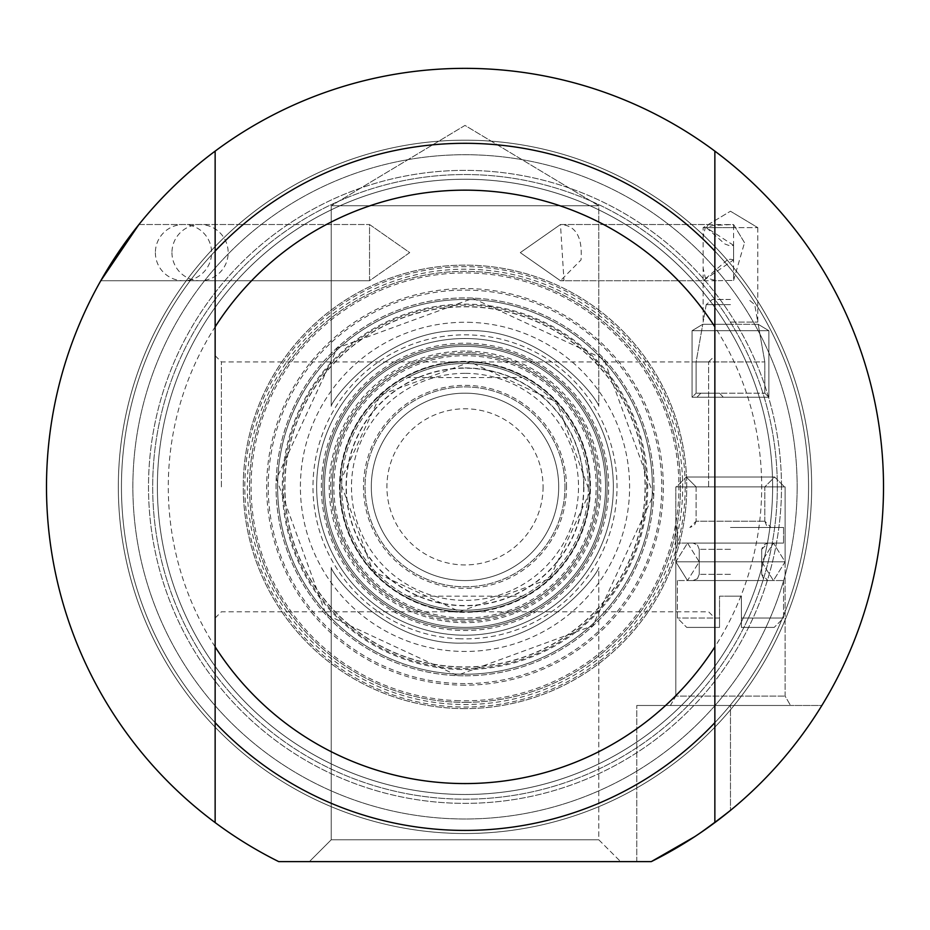 <?xml version="1.0" encoding="UTF-8"?>
<svg xmlns="http://www.w3.org/2000/svg" width="930" height="930" viewBox="0 0 930 930"><rect width="100%" height="100%" fill="white"/><g stroke="black" fill="none" stroke-linecap="round" stroke-linejoin="round"><path stroke-width="0.7" stroke-dasharray="4.65 3.49" d="M331.231 406.294C331.719 399.505 386.45 326.988 465 330.708C543.55 326.988 598.281 399.505 598.769 406.294C598.281 399.505 543.55 326.988 465 330.708C386.45 326.988 331.719 399.505 331.231 406.294C331.719 399.505 386.45 326.988 465 330.708C543.55 326.988 598.281 399.505 598.769 406.294C598.281 399.505 543.55 326.988 465 330.708C386.45 326.988 331.719 399.505 331.231 406.294L331.231 205.774L598.769 205.774L331.231 205.774L598.769 205.774L331.231 205.774L331.231 406.294M100.789 280.732L369.536 280.732L369.536 224.514L409.712 252.623L369.536 280.732L100.789 280.732L138.93 224.514L100.789 280.732L138.93 224.514L369.536 224.514L369.536 280.732L409.712 252.623L369.536 224.514L138.93 224.514M563.975 280.476L560.465 280.732L520.288 252.623L560.465 224.514L563.975 280.476M727.4 280.488L733.584 280.488L733.584 224.514L713.508 225.409L705.254 227.641L703.138 237.104L703.138 268.154L705.254 277.617L716.391 280.732L727.4 280.488M733.584 280.488L744.523 242.695L733.584 224.56L560.465 224.514L520.288 252.623L560.465 280.732L581.029 259.912C582.668 237.173 575.821 225.374 560.465 224.514L708.335 224.514L706.358 227.641L708.335 224.514L730.469 211.226L703.138 227.641L735.328 227.641M734.119 225.397L744.512 242.695M730.469 322.082L757.799 322.082L730.469 322.082M705.254 227.641L703.138 227.641L703.138 237.104M730.469 299.472L712.368 299.472L730.469 299.472M714.856 822.573L694.966 836.523L730.469 810.39A418.5 418.5 0 0 0 821.853 705.486L730.469 705.486L821.853 705.486A418.5 418.5 0 0 1 730.469 810.39A418.5 418.5 0 0 0 821.853 705.486A418.5 418.5 0 0 1 730.469 810.39L694.966 836.523L714.856 822.573L714.856 151.125M651.244 861.633A418.5 418.5 0 0 0 791.116 224.583A418.5 418.5 0 0 0 138.884 224.583A418.5 418.5 0 0 0 278.756 861.633L651.244 861.633A418.5 418.5 0 0 0 791.116 224.583A418.5 418.5 0 0 0 138.884 224.583A418.5 418.5 0 0 0 278.756 861.633L651.244 861.633L278.756 861.633A418.5 418.5 0 0 1 138.884 224.583A418.5 418.5 0 0 1 791.116 224.583A418.5 418.5 0 0 1 651.244 861.633M714.856 307.388L714.856 251.065L714.856 307.388A307.632 307.632 0 0 0 215.144 307.388L215.144 251.065L215.144 307.388A307.632 307.632 0 0 1 714.856 307.388M714.856 666.333L714.856 722.657L714.856 666.333A307.632 307.632 0 0 1 215.144 666.333L215.144 722.657L215.144 666.333A307.632 307.632 0 0 0 714.856 666.333M714.856 486.867L714.856 355.69L714.856 486.867M708.602 486.867L708.602 361.933L708.602 486.867M221.398 486.867L221.398 361.933L221.398 486.867M730.469 705.486L636.771 705.486L821.853 705.486L636.771 705.486L730.469 705.486L730.469 810.39L730.469 705.486M670.402 705.486L790.535 705.486L670.402 705.486L790.535 705.486L670.402 705.486L675.808 696.117L785.118 696.117L675.808 696.117L785.118 696.117L675.808 696.117L670.402 705.486M675.808 561.813L675.808 696.117L675.808 561.813L785.118 561.813L675.808 561.813L785.118 561.813L675.808 561.813L785.118 561.813L675.808 561.813L785.118 561.813L785.118 696.117L790.535 705.486L785.118 696.117L785.118 561.813L675.808 561.813L687.526 580.553L783.56 580.553L677.377 580.553L783.56 580.553L677.377 580.553L773.411 580.553L687.526 580.553L699.232 561.813L687.526 543.074L783.56 543.074L677.377 543.074L773.411 543.074L687.526 543.074L675.808 561.813L687.526 580.553L699.232 561.813L687.526 543.074L675.808 561.813L675.808 486.867L785.118 486.867L675.808 486.867L785.118 486.867L675.808 486.867L675.808 561.813M730.085 580.553C588.051 580.553 873.77 580.553 730.085 580.553M730.469 596.177L719.541 596.177L719.541 618.032L677.377 618.032L719.541 618.032L719.541 596.177L741.396 596.177L741.396 618.032L783.56 618.032L741.396 618.032L741.396 596.177L719.541 596.177L719.541 627.401L719.541 618.032L677.377 618.032L719.541 618.032L719.541 596.177L741.396 596.177L741.396 627.401L741.396 618.032L783.56 618.032L741.396 618.032L741.396 596.177L730.469 596.177M719.541 627.401L686.747 627.401L719.541 627.401L719.541 618.032L719.541 627.401L686.747 627.401L719.541 627.401M741.396 627.401L774.19 627.401L741.396 627.401L741.396 618.032L741.396 627.401L774.19 627.401L741.396 627.401M309.376 861.633L620.624 861.633L309.376 861.633L620.624 861.633L309.376 861.633L331.231 839.778L598.769 839.778L331.231 839.778L598.769 839.778L331.231 839.778L309.376 861.633M331.231 567.44C331.719 574.217 386.45 646.734 465 643.014C543.55 646.734 598.281 574.217 598.769 567.44C598.281 574.217 543.55 646.734 465 643.014C386.45 646.734 331.719 574.217 331.231 567.44L331.231 839.778L331.231 567.44C331.719 574.217 386.45 646.734 465 643.014C543.55 646.734 598.281 574.217 598.769 567.44L598.769 839.778L620.624 861.633L598.769 839.778L598.769 567.44C598.281 574.217 543.55 646.734 465 643.014C386.45 646.734 331.719 574.217 331.231 567.44M465 125.41L331.231 205.774L465 125.41L598.769 205.774L598.769 406.294L598.769 205.774L465 125.41M215.144 822.597L215.144 151.125M215.144 486.867L215.144 355.69L215.144 486.867M714.856 722.657A343.542 343.542 0 0 1 215.144 722.657A343.542 343.542 0 0 0 714.856 722.657A343.542 343.542 0 0 1 215.144 722.657M215.144 251.065A343.542 343.542 0 0 1 714.856 251.065A343.542 343.542 0 0 0 215.144 251.065A343.542 343.542 0 0 1 714.856 251.065M465 833.524A346.669 346.669 0 0 0 765.227 313.526A346.669 346.669 0 0 0 164.773 313.526A346.669 346.669 0 0 0 465 833.524A346.669 346.669 0 0 1 164.773 313.526A346.669 346.669 0 0 1 765.227 313.526A346.669 346.669 0 0 1 465 833.524A346.669 346.669 0 0 1 164.773 313.526A346.669 346.669 0 0 1 765.227 313.526A346.669 346.669 0 0 1 465 833.524A346.669 346.669 0 0 0 765.227 313.526A346.669 346.669 0 0 0 164.773 313.526A346.669 346.669 0 0 0 465 833.524M702.755 324.291L758.183 324.291L702.755 324.291L692.071 330.708L768.866 330.708L692.071 330.708L692.071 397.215L768.866 397.215L692.071 397.215L768.866 397.215L723.296 397.215L719.541 393.169L764.82 393.169L696.117 393.169L700.802 393.169L697.035 397.215L700.802 393.169L719.541 393.169L696.117 393.169L764.82 393.169L719.541 393.169L723.296 397.215L692.071 397.215L696.117 393.169L692.071 397.215L692.071 330.708L768.866 330.708L692.071 330.708L702.755 324.291L730.469 324.291L702.755 324.291L696.117 361.933L764.82 361.933L696.117 361.933L764.82 361.933L696.117 361.933L696.117 393.169L696.117 361.933L702.755 324.291M730.469 527.461L783.56 527.461L730.469 527.461M730.469 486.867L676.447 486.867L730.469 486.867M730.469 477.032L686.282 477.032L730.469 477.032M777.317 486.867A312.317 312.317 0 0 1 308.841 757.334A312.317 312.317 0 0 1 308.841 216.388A312.317 312.317 0 0 1 777.317 486.867A312.317 312.317 0 0 0 308.841 216.388A312.317 312.317 0 0 0 308.841 757.334A312.317 312.317 0 0 0 777.317 486.867M781.502 486.867A316.502 316.502 0 0 0 306.749 212.772A316.502 316.502 0 0 0 306.749 760.961A316.502 316.502 0 0 0 781.502 486.867A316.502 316.502 0 0 1 306.749 760.961A316.502 316.502 0 0 1 306.749 212.772A316.502 316.502 0 0 1 781.502 486.867M797.15 486.867A332.15 332.15 0 0 1 298.925 774.504A332.15 332.15 0 0 1 298.925 199.218A332.15 332.15 0 0 1 797.15 486.867A332.15 332.15 0 0 0 298.925 199.218A332.15 332.15 0 0 0 298.925 774.504A332.15 332.15 0 0 0 797.15 486.867M589.922 486.867A124.922 124.922 0 0 0 402.539 378.673A124.922 124.922 0 0 0 402.539 595.049A124.922 124.922 0 0 0 589.922 486.867A124.922 124.922 0 0 0 402.539 378.673A124.922 124.922 0 0 0 402.539 595.049A124.922 124.922 0 0 0 589.922 486.867A124.922 124.922 0 0 1 402.539 595.049A124.922 124.922 0 0 1 402.539 378.673A124.922 124.922 0 0 1 589.922 486.867A124.922 124.922 0 0 0 402.539 378.673A124.922 124.922 0 0 0 402.539 595.049A124.922 124.922 0 0 0 589.922 486.867M583.68 486.867A118.68 118.68 0 0 1 405.666 589.643A118.68 118.68 0 0 1 405.666 384.078A118.68 118.68 0 0 1 583.68 486.867M558.698 486.867A93.698 93.698 0 0 1 418.151 568.009A93.698 93.698 0 0 1 418.151 405.724A93.698 93.698 0 0 1 558.698 486.867A93.698 93.698 0 0 0 418.151 405.724A93.698 93.698 0 0 0 418.151 568.009A93.698 93.698 0 0 0 558.698 486.867A93.698 93.698 0 0 0 418.151 405.724A93.698 93.698 0 0 0 418.151 568.009A93.698 93.698 0 0 0 558.698 486.867A93.698 93.698 0 0 0 418.151 405.724A93.698 93.698 0 0 0 418.151 568.009A93.698 93.698 0 0 0 558.698 486.867M543.074 486.867A78.073 78.073 0 0 1 425.963 554.478A78.073 78.073 0 0 1 425.963 419.244A78.073 78.073 0 0 1 543.074 486.867M566.498 486.867A101.498 101.498 0 0 0 414.245 398.958A101.498 101.498 0 0 0 414.245 574.763A101.498 101.498 0 0 0 566.498 486.867M588.365 486.867A123.365 123.365 0 0 1 403.318 593.7A123.365 123.365 0 0 1 403.318 380.021A123.365 123.365 0 0 1 588.365 486.867A123.365 123.365 0 0 0 403.318 380.021A123.365 123.365 0 0 0 403.318 593.7A123.365 123.365 0 0 0 588.365 486.867M407.817 377.557A123.365 123.365 0 0 1 522.183 377.557A123.365 123.365 0 0 0 407.817 377.557L522.183 377.557L407.817 377.557M407.817 596.177A123.365 123.365 0 0 0 522.183 596.177A123.365 123.365 0 0 1 407.817 596.177L522.183 596.177L407.817 596.177M465 338.508A148.347 148.347 0 0 1 593.48 561.034A148.347 148.347 0 0 1 336.521 561.034A148.347 148.347 0 0 1 465 338.508A148.347 148.347 0 0 0 316.653 486.867A148.347 148.347 0 0 0 465 635.213A148.347 148.347 0 0 0 613.347 486.867A148.347 148.347 0 0 0 465 338.508M564.94 486.867A99.94 99.94 0 0 1 415.024 573.415A99.94 99.94 0 0 1 415.024 400.307A99.94 99.94 0 0 1 564.94 486.867A99.94 99.94 0 0 0 415.024 400.307A99.94 99.94 0 0 0 415.024 573.415A99.94 99.94 0 0 0 564.94 486.867M465 619.601A132.734 132.734 0 0 1 350.052 420.5A132.734 132.734 0 0 1 579.948 420.5A132.734 132.734 0 0 1 465 619.601A132.734 132.734 0 0 1 350.052 420.5A132.734 132.734 0 0 1 579.948 420.5A132.734 132.734 0 0 1 465 619.601M605.546 486.867A140.546 140.546 0 0 0 394.727 365.153A140.546 140.546 0 0 0 394.727 608.569A140.546 140.546 0 0 0 605.546 486.867A140.546 140.546 0 0 1 394.727 608.569A140.546 140.546 0 0 1 394.727 365.153A140.546 140.546 0 0 1 605.546 486.867M646.699 486.867A181.699 181.699 0 0 0 374.151 329.499A181.699 181.699 0 0 0 374.151 644.223A181.699 181.699 0 0 0 646.699 486.867A181.699 181.699 0 0 1 374.151 644.223A181.699 181.699 0 0 1 374.151 329.499A181.699 181.699 0 0 1 646.699 486.867M652.383 486.867A187.383 187.383 0 0 1 465 674.25A187.383 187.383 0 0 1 277.617 486.867A187.383 187.383 0 0 1 465 299.472A187.383 187.383 0 0 1 652.383 486.867A187.383 187.383 0 0 0 465 299.472A187.383 187.383 0 0 0 277.617 486.867A187.383 187.383 0 0 0 465 674.25A187.383 187.383 0 0 0 627.285 393.169A187.383 187.383 0 0 0 302.715 393.169A187.383 187.383 0 0 0 465 674.25A187.383 187.383 0 0 0 652.383 486.867M465 683.62A196.753 196.753 0 0 1 294.601 388.484A196.753 196.753 0 0 1 635.399 388.484A196.753 196.753 0 0 1 465 683.62M465 708.602A221.747 221.747 0 0 1 272.967 375.987A221.747 221.747 0 0 1 657.033 375.987A221.747 221.747 0 0 1 465 708.602A221.747 221.747 0 0 0 657.033 375.987A221.747 221.747 0 0 0 272.967 375.987A221.747 221.747 0 0 0 465 708.602A221.747 221.747 0 0 0 657.033 375.987A221.747 221.747 0 0 0 272.967 375.987A221.747 221.747 0 0 0 465 708.602M456.014 700.604A213.935 213.935 0 0 0 654.604 387.775A213.935 213.935 0 0 0 284.382 372.198A213.935 213.935 0 0 0 456.014 700.604M455.747 706.846A220.178 220.178 0 0 0 660.137 384.88A220.178 220.178 0 0 0 279.116 368.85A220.178 220.178 0 0 0 455.747 706.846A220.178 220.178 0 0 0 684.992 496.12A220.178 220.178 0 0 0 474.254 266.875A220.178 220.178 0 0 0 245.008 477.613A220.178 220.178 0 0 0 455.747 706.846M474.149 269.386A217.667 217.667 0 0 0 272.083 587.679A217.667 217.667 0 0 0 648.768 603.524A217.667 217.667 0 0 0 474.149 269.386M457.421 666.926A180.222 180.222 0 0 0 624.728 403.388A180.222 180.222 0 0 0 312.852 390.275A180.222 180.222 0 0 0 457.421 666.926M457.432 666.764A180.06 180.06 0 0 0 624.588 403.469A180.06 180.06 0 0 0 312.98 390.356A180.06 180.06 0 0 0 457.432 666.764M471.033 343.321A143.662 143.662 0 0 0 337.671 553.397A143.662 143.662 0 0 0 586.284 563.859A143.662 143.662 0 0 0 471.033 343.321M459.025 628.843A142.104 142.104 0 0 0 590.945 421.046A142.104 142.104 0 0 0 345.03 410.7A142.104 142.104 0 0 0 459.025 628.843A142.104 142.104 0 0 0 590.945 421.046A142.104 142.104 0 0 0 345.03 410.7A142.104 142.104 0 0 0 459.025 628.843A142.104 142.104 0 0 0 590.945 421.046A142.104 142.104 0 0 0 345.03 410.7A142.104 142.104 0 0 0 459.025 628.843M459.42 619.473A132.734 132.734 0 0 0 582.633 425.382A132.734 132.734 0 0 0 352.935 415.722A132.734 132.734 0 0 0 459.42 619.473A132.734 132.734 0 0 0 582.633 425.382A132.734 132.734 0 0 0 352.935 415.722A132.734 132.734 0 0 0 459.42 619.473M458.606 638.747A152.02 152.02 0 0 0 599.734 416.454A152.02 152.02 0 0 0 336.66 405.387A152.02 152.02 0 0 0 458.606 638.747M465 675.808A188.953 188.953 0 0 0 629.947 394.692A188.953 188.953 0 0 0 304.075 387.833A188.953 188.953 0 0 0 465 675.808A188.953 188.953 0 0 0 628.634 392.39A188.953 188.953 0 0 0 301.367 392.39A188.953 188.953 0 0 0 465 675.808M465 685.178A198.323 198.323 0 0 1 293.252 387.705A198.323 198.323 0 0 1 636.748 387.705A198.323 198.323 0 0 1 465 685.178M465 783.56A296.693 296.693 0 0 0 721.947 338.508A296.693 296.693 0 0 0 208.053 338.508A296.693 296.693 0 0 0 465 783.56M465 830.409A343.542 343.542 0 0 1 167.481 315.084A343.542 343.542 0 0 1 762.519 315.084A343.542 343.542 0 0 1 465 830.409A343.542 343.542 0 0 0 762.519 315.084A343.542 343.542 0 0 0 167.481 315.084A343.542 343.542 0 0 0 465 830.409A343.542 343.542 0 0 0 762.519 315.084A343.542 343.542 0 0 0 167.481 315.084A343.542 343.542 0 0 0 465 830.409A343.542 343.542 0 0 0 762.519 315.084A343.542 343.542 0 0 0 167.481 315.084A343.542 343.542 0 0 0 465 830.409M465 794.487A307.632 307.632 0 0 0 731.41 333.045A307.632 307.632 0 0 0 198.59 333.045A307.632 307.632 0 0 0 465 794.487A307.632 307.632 0 0 0 731.41 333.045A307.632 307.632 0 0 0 198.59 333.045A307.632 307.632 0 0 0 465 794.487M727.341 259.912L703.138 280.732L733.584 259.912L733.584 245.346L733.584 259.912L730.469 259.203L727.341 259.912M733.584 245.346L706.358 227.641L724.923 244.02L730.469 246.043L733.584 245.346L733.584 259.912L733.584 245.346M706.358 227.641L757.799 227.641L706.358 227.641M785.118 486.867L785.118 561.813L773.411 580.553L761.693 561.813L773.411 543.074L785.118 561.813L773.411 580.553L761.693 561.813L773.411 543.074L785.118 561.813L785.118 486.867M730.469 580.553L692.99 580.553L730.469 580.553M730.469 543.074L767.948 543.074L730.469 543.074C873.34 543.074 587.597 543.074 730.469 543.074L783.56 543.074L730.469 543.074M696.117 486.867L686.282 477.032L774.655 477.032L686.282 477.032L676.447 486.867L784.478 486.867L676.447 486.867L686.282 477.032L696.117 486.867L696.117 521.219L764.82 521.219L696.117 521.219L764.82 521.219L696.117 521.219L694.315 525.601L689.862 527.461L696.117 521.219L696.117 486.867M465 674.25A187.383 187.383 0 0 1 302.715 393.169A187.383 187.383 0 0 1 627.285 393.169A187.383 187.383 0 0 1 465 674.25M758.183 324.291L730.469 324.291L758.183 324.291L768.866 330.708L768.866 397.215L768.866 330.708L758.183 324.291L764.82 361.933L764.82 393.169L768.866 397.215L764.82 393.169L764.82 361.933L758.183 324.291M730.469 304.633L706.219 304.633L730.469 304.633M730.469 549.328L699.232 549.328L730.469 549.328M730.469 574.31L699.232 574.31L730.469 574.31M465 351.063A135.792 135.792 0 0 0 347.401 554.757A135.792 135.792 0 0 0 582.599 554.757A135.792 135.792 0 0 0 465 351.063M465 367.943A118.924 118.924 0 0 1 567.986 546.317A118.924 118.924 0 0 1 362.014 546.317A118.924 118.924 0 0 1 465 367.943M465 373.349A113.507 113.507 0 0 0 366.699 543.62A113.507 113.507 0 0 0 563.301 543.62A113.507 113.507 0 0 0 465 373.349M465 702.359A215.493 215.493 0 0 0 651.628 379.115A215.493 215.493 0 0 0 278.372 379.115A215.493 215.493 0 0 0 465 702.359A215.493 215.493 0 0 1 278.372 379.115A215.493 215.493 0 0 1 651.628 379.115A215.493 215.493 0 0 1 465 702.359M471.917 322.408A164.598 164.598 0 0 0 300.541 479.95A164.598 164.598 0 0 0 458.083 651.314A164.598 164.598 0 0 0 629.459 493.784A164.598 164.598 0 0 0 471.917 322.408M470.65 352.691A134.292 134.292 0 0 0 330.824 481.217A134.292 134.292 0 0 0 459.35 621.042A134.292 134.292 0 0 0 599.176 492.505A134.292 134.292 0 0 0 470.65 352.691M459.722 612.231A125.48 125.48 0 0 0 576.205 428.742A125.48 125.48 0 0 0 359.073 419.616A125.48 125.48 0 0 0 459.722 612.231M459.734 612.08A125.318 125.318 0 0 0 590.213 492.133A125.318 125.318 0 0 0 470.266 361.654A125.318 125.318 0 0 0 339.787 481.601A125.318 125.318 0 0 0 459.734 612.08M459.49 617.915A131.177 131.177 0 0 0 581.25 426.103A131.177 131.177 0 0 0 354.26 416.559A131.177 131.177 0 0 0 459.49 617.915M457.316 669.402A182.699 182.699 0 0 0 626.925 402.237A182.699 182.699 0 0 0 310.748 388.938A182.699 182.699 0 0 0 457.316 669.402M716.391 280.732L560.465 280.732L703.138 280.732L703.138 322.082L703.138 268.154M757.799 227.641L757.799 322.082L754.718 304.633L748.569 299.472L754.718 304.633L757.799 322.082L757.799 227.641L730.469 211.226L757.799 227.641M706.219 304.633L703.138 322.082L706.219 304.633L712.368 299.472L706.219 304.633M215.144 618.032L221.398 611.789L708.602 611.789L714.856 618.032M215.144 355.69L221.398 361.933L708.602 361.933L714.856 355.69M699.232 549.328L697.442 544.945L692.99 543.074L697.442 544.945L699.232 549.328L699.232 574.31L697.442 578.693L692.99 580.553L697.442 578.693L699.232 574.31L699.232 549.328M761.693 549.328L767.948 543.074L763.495 544.945L761.693 549.328L761.693 574.31L767.948 580.553L763.495 578.693L761.693 574.31L761.693 549.328M677.377 580.553L677.377 618.032L686.747 627.401L677.377 618.032L677.377 580.553M783.56 580.553L783.56 618.032L774.19 627.401L783.56 618.032L783.56 580.553M636.771 861.633L636.771 705.486L636.771 861.633M677.377 527.461L677.377 543.074L677.377 527.461M783.56 527.461L783.56 543.074L783.56 527.461M764.82 521.219L766.611 525.601L771.063 527.461L764.82 521.219L764.82 486.867L774.655 477.032L784.478 486.867L774.655 477.032L764.82 486.867L764.82 521.219M171.957 252.623A28.109 28.109 0 0 0 200.055 280.732A28.109 28.109 0 0 0 228.164 252.623A28.109 28.109 0 0 0 200.055 224.514A28.109 28.109 0 0 0 171.957 252.623M457.072 675.413L326.058 614.567L276.454 478.915L337.288 347.925L472.94 298.321L603.942 359.166L653.546 494.807L592.712 625.797L457.072 675.413M459.746 611.673L549.549 578.832L589.818 492.11L556.965 402.318L470.255 362.049L380.451 394.89L340.182 481.612L373.035 571.404L459.746 611.673L549.549 578.832L589.818 492.11L556.965 402.318L470.255 362.049L380.451 394.89L340.182 481.612L373.035 571.404L459.746 611.673M155.38 252.623A28.109 28.109 0 0 0 183.489 280.732A28.109 28.109 0 0 0 211.598 252.623A28.109 28.109 0 0 0 183.489 224.514A28.109 28.109 0 0 0 155.38 252.623"/><path stroke-width="1.4" d="M138.93 224.514L100.789 280.732M651.244 861.633L694.966 836.523L651.244 861.633L278.756 861.633A418.5 418.5 0 0 1 215.144 151.125A418.5 418.5 0 0 1 714.856 151.125A418.5 418.5 0 0 1 714.856 822.597L730.469 810.39L714.856 822.573A418.5 418.5 0 0 1 651.244 861.633L694.966 836.523L651.244 861.633M714.856 822.597L714.856 151.125M714.856 646.873A296.693 296.693 0 0 1 215.144 646.873L215.144 722.657A343.542 343.542 0 0 0 714.856 722.657M215.144 151.125L215.144 646.873M215.144 722.657L215.144 822.597M215.144 326.849A296.693 296.693 0 0 1 714.856 326.849M714.856 251.065A343.542 343.542 0 0 0 215.144 251.065"/></g></svg>
